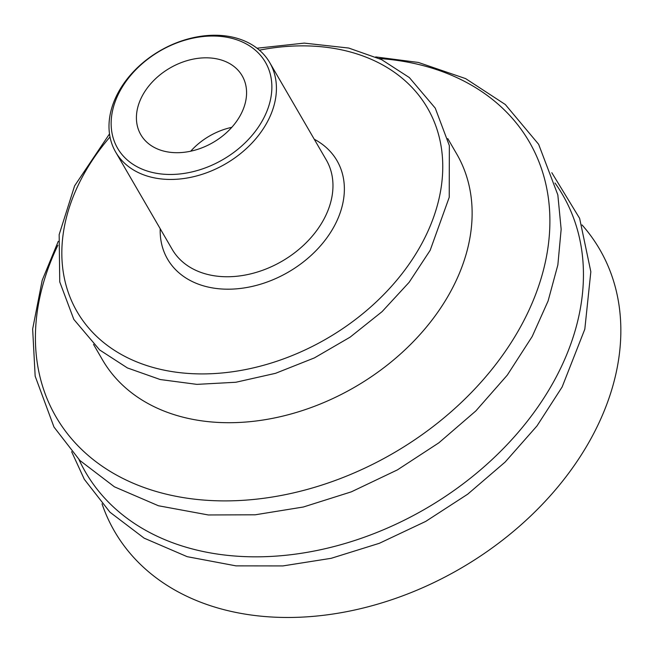 <?xml version="1.0" encoding="UTF-8"?>
<svg xmlns="http://www.w3.org/2000/svg" width="653" height="653" viewBox="0 0 653 653"><rect width="100%" height="100%" fill="white"/><g stroke="black" fill="none" stroke-linecap="round" stroke-linejoin="round"><path stroke-width="0.98" d="M231.791 127.335A58.615 43.016 -30.2 0 0 190.717 151.194M166.482 151.708A58.615 43.016 149.8 0 1 140.819 134.706A58.615 43.016 149.8 0 1 169.886 68.067A58.615 43.016 149.8 0 1 242.173 75.821A58.615 43.016 149.8 0 1 229.105 130.176A58.615 43.016 149.8 0 1 166.482 151.708M155.006 173.029A85.51 62.761 149.8 0 1 147.717 59.194A85.51 62.761 149.8 0 1 271.762 83.56A85.51 62.761 149.8 0 1 155.006 173.029M154.704 177.942A89.077 65.373 149.8 0 1 115.687 152.1A89.077 65.373 149.8 0 1 159.871 50.828A89.077 65.373 149.8 0 1 269.73 62.606A89.077 65.373 149.8 0 1 249.862 145.211A89.077 65.373 149.8 0 1 154.704 177.942M447.77 138.583L456.725 153.994A204.854 150.345 149.8 0 1 411.039 343.976A204.854 150.345 149.8 0 1 192.186 419.242A204.854 150.345 149.8 0 1 102.464 359.811L93.518 344.4M582.043 224.934A280.586 205.932 149.8 0 1 550.797 495.17A280.586 205.932 149.8 0 1 237.414 612.726A280.586 205.932 149.8 0 1 102.023 503.814M269.73 62.606L326.263 159.912A89.077 65.373 149.8 0 1 323.847 219.31A89.077 65.373 149.8 0 1 211.237 275.248A89.077 65.373 149.8 0 1 172.221 249.405L115.687 152.1M314.248 139.236A97.983 71.912 149.8 0 1 334.344 226.003A97.983 71.912 149.8 0 1 229.595 289.181A97.983 71.912 149.8 0 1 160.214 228.73M259.388 50.167A202.642 148.729 149.8 0 1 422.009 243.218A202.642 148.729 149.8 0 1 144.835 364.905A202.642 148.729 149.8 0 1 110.006 136.95M379.262 58.517A273.68 200.863 149.8 0 1 521.878 324.394A273.68 200.863 149.8 0 1 175.869 496.264A273.68 200.863 149.8 0 1 57.888 245.234M555.026 183.028A275.933 202.52 149.8 0 1 555.205 378.871A275.933 202.52 149.8 0 1 206.348 552.16A275.933 202.52 149.8 0 1 79.005 459.59M257.004 48.216L304.274 43.114L348.71 48.044L381.564 59.611L409.341 77.56L435.249 108.129L449.354 145.611L449.231 197.296L430.172 250.311L409.121 282.325L382.078 311.644L350.09 337.168L314.403 357.901L275.558 373.312L235.864 382.258L196.896 384.372L160.214 379.532L127.408 367.941L99.689 349.984L73.813 319.39L59.741 281.892L59.162 234.615L74.605 185.868L109.492 133.914M375.687 56.917L418.385 62.451L465.638 78.613L505.316 104.521L538.627 144.289L557.833 194.888L561.156 229.276L557.858 264.93L548.104 300.96L532.187 336.515L507.283 375.132L475.841 410.933L438.832 442.84L397.408 469.891L351.298 491.856L303.367 507.006L255.184 514.801L208.323 514.964L158.434 505.757L114.397 486.803L79.903 460.496L53.987 427.054L35.164 376.169L32.65 329.047L42.216 280.251L58.272 241.324M551.809 172.702L579.627 218.355L590.834 271.746L584.81 329.194L562.135 386.984L536.986 425.927L505.161 462.038L467.67 494.207L425.707 521.412L379.336 543.304L331.193 558.307L282.88 565.922L236.002 565.865L187.174 556.674L144.125 538.145L109.982 512.221L84.327 479.326L71.626 451.68"/></g></svg>
